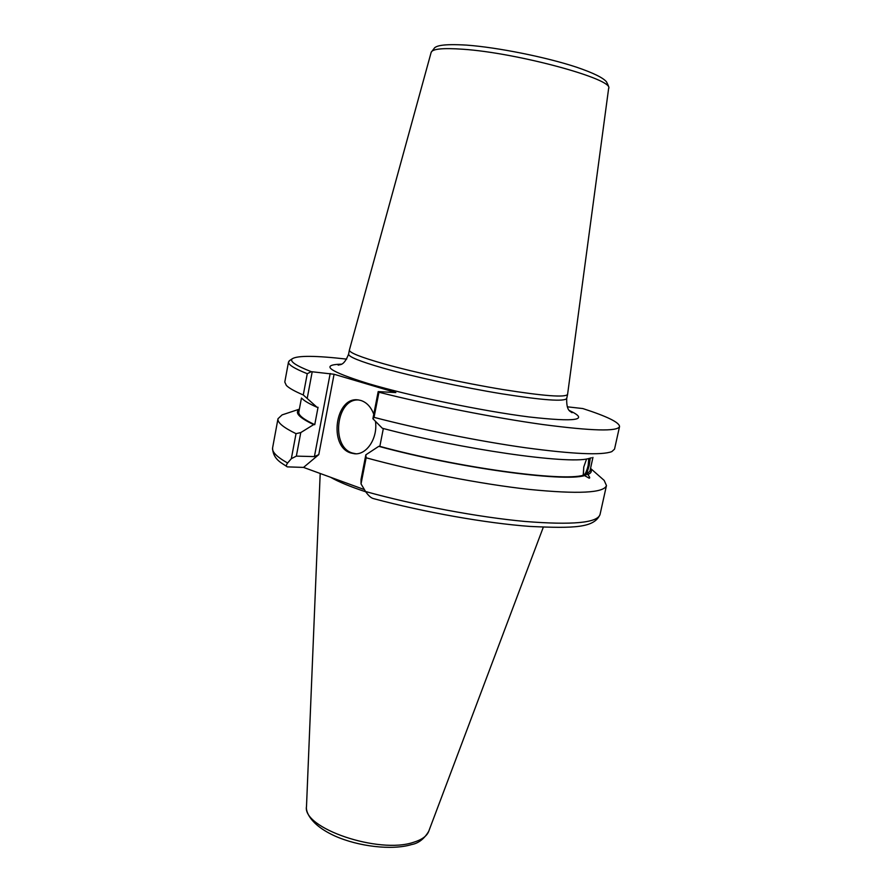 <?xml version="1.0" encoding="UTF-8"?>
<svg xmlns="http://www.w3.org/2000/svg" width="892" height="892" viewBox="0 0 892 892"><rect width="100%" height="100%" fill="white"/><g stroke="black" fill="none" stroke-linecap="round" stroke-linejoin="round"><path stroke-width="1.34" d="M330.598 477.276C338.492 481.825 350.199 486.664 365.742 491.804M383.794 363.802C360.636 357.19 349.173 352.619 349.385 350.065L431.171 52.316C432.442 48.87 442.956 47.845 462.736 49.227C517.639 52.795 614.744 79.444 608.634 88.419L567.58 394.42C565.383 397.665 543.797 396.026 502.809 389.536C463.561 383.069 414.602 372.455 383.794 363.802M346.665 359.119C315.668 355.573 297.538 355.451 292.286 358.751C289.387 361.282 295.709 365.586 311.241 371.663L334.076 374.261L395.847 392.569L378.186 391.599L378.955 392.246C430 405.124 495.038 417.913 543.016 424.559C592.043 430.981 617.554 431.65 619.55 426.554C619.405 422.429 607.162 416.43 582.833 408.558L567.312 406.819M303.28 394.966L307.261 373.703C294.226 368.496 287.982 364.572 288.517 361.929L284.793 382.055L286.343 385.411C288.874 388.042 294.527 391.22 303.28 394.966L316.972 407.231C309.491 403.92 304.562 401.065 302.187 398.646M378.955 392.246L374.049 417.356C420.511 429.465 478.904 441.183 525.254 447.717C572.909 454.128 601.766 455.433 611.801 451.62L614.532 449.144L619.55 426.554M374.049 417.356L372.889 418.727L382.322 428.249C461.465 449.334 567.412 464.375 588.274 458.678L591.463 457.786M316.972 407.231L318.043 407.298L314.753 424.659C303.525 419.352 298.218 415.137 298.831 411.993L301.451 398.033M334.076 374.261L318.778 454.63L314.408 456.592L330.185 373.503M314.408 456.592L296.356 456.124L300.771 432.575L313.683 424.603L314.753 424.659M307.294 397.899L312.189 371.853M364.415 489.608L303.536 467.408L287.28 466.873C286.042 466.315 286.142 465.033 287.603 463.015L291.338 458.678L296.021 433.668C283.266 427.446 277.256 422.473 277.992 418.727L282.095 414.892L285.362 413.799M318.778 454.63L303.536 467.408M373.759 414.234C371.005 407.02 366.757 402.437 361.004 400.508L358.461 399.962C335.347 395.948 328.178 446.558 350.835 452.991L354.458 453.749C366.657 455.243 377.985 438.039 375.454 421.325M358.573 399.973C336.128 398.334 330.564 446.892 352.396 453.036L355.908 453.783M378.186 391.599L372.889 418.727M601.598 478.145L604.185 480.42L606.46 485.56C603.951 492.986 578.183 494.268 529.157 489.407C481.234 484.155 416.62 471.645 366.144 457.786L361.037 483.91L361.048 479.35L365.832 454.831L378.765 446.334L379.836 446.368L383.337 428.517M288.517 361.929L290.045 360.268M361.037 483.91L365.575 491.537C415.895 505.496 478.681 517.237 525.042 521.463C572.396 525.221 597.395 522.902 600.037 514.517L606.46 485.56M296.021 433.668L300.771 432.575M296.356 456.124L291.338 458.678M299.311 409.439C294.338 412.617 299.121 417.668 313.683 424.603M378.765 446.334C457.663 467.854 563.532 482.238 584.572 475.592L583.234 475.258C562.294 481.792 457.897 467.62 379.836 446.368M365.832 454.831L366.144 457.786M592.946 457.395L589.913 471.221L586.546 474.243L587.873 474.577C591.307 473.106 592.165 471.132 590.471 468.679M587.873 474.577C589.813 477.097 590.214 478.29 589.088 478.145L584.572 475.592M586.546 474.243L589.233 465.501L590.248 458.12L589.233 465.501L585.453 476.205M583.234 475.258L583.747 467.073L586.59 458.967L583.747 467.073L583.368 475.291M589.411 458.354L588.575 465.334L584.661 475.659M583.134 474.678L583.624 475.09C585.185 474.589 586.702 471.377 588.163 465.457L588.798 458.533M373.514 498.606L373.492 498.606C371.072 498.037 368.429 495.684 365.575 491.537M307.261 373.703L311.241 371.663M543.306 527.205L428.729 831.299C426.922 836.083 421.883 839.74 413.598 842.282C378.821 854.391 301.931 828.021 306.502 806.435L320.195 473.474M340.231 364.683L338.146 365.118C339.072 364.048 343.52 367.292 348.616 354.091C348.382 356.733 359.833 361.383 382.969 368.05C413.743 376.792 462.669 387.418 501.917 393.829C542.894 400.252 564.491 401.801 566.71 398.468L567.58 394.454M341.368 364.159C319.804 364.783 328.758 371.25 368.229 383.571C410.052 396.026 482.193 411.022 528.989 416.943C576.277 422.25 589.768 420.121 569.453 410.565M287.023 466.717C282.619 463.316 272.919 459.871 272.595 447.895C271.815 451.876 276.81 456.916 287.603 463.015M411.335 844.635C391.956 850.444 358.461 846.586 334.768 835.938C309.691 824.487 305.566 811.073 306.502 806.435M608.634 88.419C609.359 88.196 608.645 86.011 606.515 81.863C603.159 77.749 593.124 72.843 576.41 67.145C546.138 57.121 497.346 47.343 466.572 45.113C441.919 43.686 437.069 46.016 434.738 47.655L431.171 52.316M566.71 398.468C566.242 412.583 571.594 411.357 572.051 412.706L570.289 411.491M355.797 453.783L354.458 453.749M272.595 447.895L277.992 418.727M299.366 409.16L282.095 414.892M590.537 468.4L604.185 480.42M373.492 498.606C424.458 512.32 486.173 523.225 529.993 526.425C574.649 528.521 594.328 527.785 600.037 514.517M428.729 831.299C424.224 838.926 418.482 843.341 411.513 844.579M292.286 358.751L289.198 360.836M348.616 354.091L349.385 350.065"/></g></svg>
